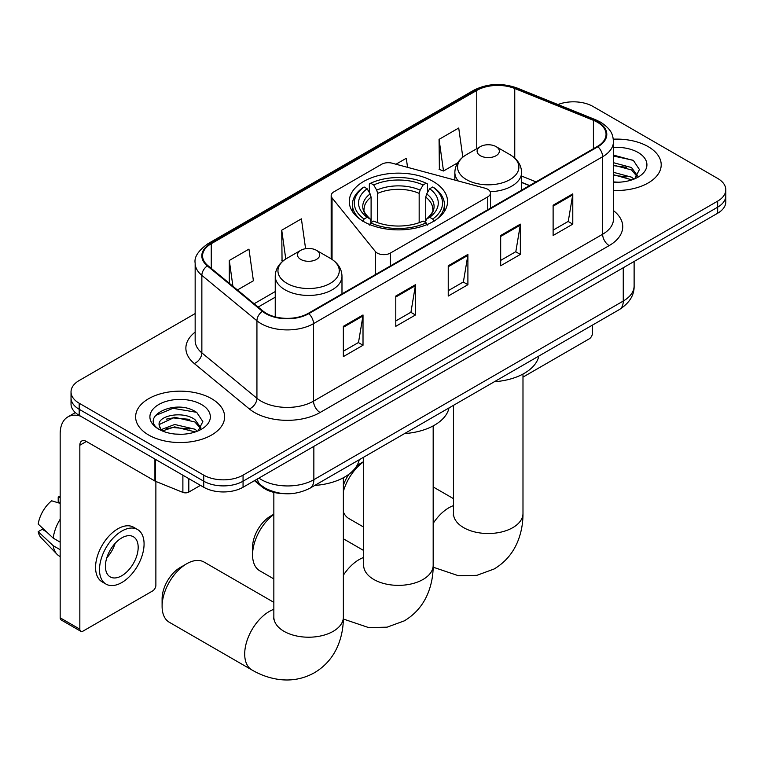 <?xml version="1.0" encoding="UTF-8"?>
<svg xmlns="http://www.w3.org/2000/svg" width="764" height="764" viewBox="0 0 764 764"><rect width="100%" height="100%" fill="white"/><g stroke="black" fill="none" stroke-linecap="round" stroke-linejoin="round"><path stroke-width="1.15" d="M487.757 189.291A9.273 5.348 0 0 0 485.121 188.221L392.133 163.19A9.273 5.348 0 0 0 381.656 164.26L333.897 191.831A9.273 5.348 0 0 0 331.175 195.622A9.273 5.348 0 0 0 332.044 197.876L375.411 251.566A9.273 5.348 0 0 0 390.366 253.085L487.757 196.864A9.273 5.348 0 0 0 490.469 193.072A9.273 5.348 0 0 0 487.757 189.291M433.159 181.45A49.135 28.363 0 0 0 379.613 175.3A49.135 28.363 0 0 0 349.282 201.505A49.135 28.363 0 0 0 363.674 221.57A49.135 28.363 0 0 0 417.22 227.72A49.135 28.363 0 0 0 447.551 201.505A49.135 28.363 0 0 0 433.159 181.45M529.442 185.662L521.592 182.491M283.797 493.639A27.81 16.054 180 0 1 261.918 486.802L254.469 480.661M195.154 313.565L79.179 380.52A27.81 16.054 0 0 0 71.033 391.875L71.033 403.984A27.81 16.054 0 0 0 79.179 415.339L203.73 487.251A27.81 16.054 0 0 0 243.057 487.251L717.654 213.242A27.81 16.054 0 0 0 725.8 201.887L725.8 195.832A27.81 16.054 0 0 1 717.654 207.187A27.81 16.054 0 0 0 725.8 195.832L725.8 189.778A27.81 16.054 0 0 0 717.654 178.423L593.103 106.521A27.81 16.054 0 0 0 557.94 104.544M71.033 391.875A27.81 16.054 0 0 0 79.179 403.23L203.73 475.141A27.81 16.054 0 0 0 243.057 475.141L243.057 481.196L717.654 207.187L243.057 481.196A27.81 16.054 0 0 1 203.73 481.196A27.81 16.054 0 0 0 243.057 481.196L243.057 487.251M79.179 403.23L79.179 409.284L203.73 481.196L79.179 409.284A27.81 16.054 0 0 1 71.033 397.929A27.81 16.054 0 0 0 79.179 409.284L79.179 415.339M648.168 146.631A44.493 25.689 0 0 0 613.311 139.182A44.493 25.689 0 0 1 648.168 146.631A44.493 25.689 0 0 1 661.204 164.804A44.493 25.689 0 0 0 648.168 146.631M211.59 398.684A44.493 25.689 0 0 0 163.104 393.116A44.493 25.689 0 0 0 135.629 416.857A44.493 25.689 0 0 0 148.665 435.022A44.493 25.689 0 0 0 197.16 440.589A44.493 25.689 0 0 0 224.626 416.857A44.493 25.689 0 0 0 211.59 398.684A44.493 25.689 0 0 0 163.104 393.116A44.493 25.689 0 0 0 135.629 416.857A44.493 25.689 0 0 0 148.665 435.022A44.493 25.689 0 0 0 197.16 440.589A44.493 25.689 0 0 0 224.626 416.857A44.493 25.689 0 0 0 211.59 398.684M597.362 122.221A29.662 17.123 180 0 1 606.053 134.33A29.662 17.123 180 0 1 597.362 146.44L308.284 313.345A29.662 17.123 180 0 1 263.007 311.053L207.932 265.652A29.662 17.123 180 0 1 202.565 255.825A29.662 17.123 180 0 1 211.256 243.716L476.765 90.429A29.662 17.123 180 0 1 514.755 88.509L593.408 120.301A29.662 17.123 180 0 1 597.362 122.221M597.887 121.915A30.407 17.553 0 0 0 593.829 119.948L515.175 88.156A30.407 17.553 0 0 0 476.239 90.123L210.73 243.41A30.407 17.553 0 0 0 207.321 265.891L262.396 311.301A30.407 17.553 0 0 0 308.809 313.651L597.887 146.745A30.407 17.553 0 0 0 597.887 121.915M343.351 326.323L343.351 356.607L363.015 345.252L363.015 314.969L343.351 326.323M343.351 351.23L358.497 342.492L362.938 315.981A7.42 4.278 -120 0 0 363.015 314.969M358.364 342.568L363.015 345.252M395.79 296.05L395.79 326.323L415.463 314.978L415.463 284.695L395.79 296.05M395.79 320.956L410.946 312.209L415.377 285.698A7.42 4.278 -120 0 0 415.463 284.695M410.812 312.285L415.463 314.978M553.117 205.22L553.117 235.493L572.78 224.138L572.78 193.865L553.117 205.22M553.117 230.126L568.263 221.379L572.704 194.868A7.42 4.278 -120 0 0 572.78 193.865M568.13 221.455L572.78 224.138M500.678 235.493L500.678 265.776L520.341 254.422L520.341 224.138L500.678 235.493M500.678 260.4L515.824 251.662L520.265 225.151A7.42 4.278 -120 0 0 520.341 224.138M515.69 251.738L520.341 254.422M448.239 265.776L448.239 296.05L467.902 284.695L467.902 254.422L448.239 265.776M448.239 290.683L463.385 281.935L467.826 255.424A7.42 4.278 -120 0 0 467.902 254.422M463.251 282.012L467.902 284.695M613.473 190.427A44.493 25.689 0 0 0 661.204 164.804A44.493 25.689 0 0 1 613.473 190.427M243.057 475.141L717.654 201.133A27.81 16.054 0 0 0 725.8 189.778M237.432 289.976L253.4 280.76L248.959 249.121L229.295 260.476L229.295 283.263M407.556 167.345L406.286 158.291L395.991 164.231M462.812 157.155L458.725 128.018L439.061 139.363L439.376 169.465M305.59 248.692L301.398 218.848L281.735 230.203L282.05 260.295M439.061 139.363L443.502 171.002L457.722 162.789M443.502 171.002L439.061 169.341M283.31 260.763L281.735 260.171M281.735 230.203L285.774 259.006M229.295 260.476L232.905 286.242M613.473 181.927L618.668 182.214M613.473 172.311L631.522 177.162L633.967 179.12M613.473 174.717L631.962 179.865M613.473 162.694L631.522 167.545L637.539 175.863M613.473 165.1L631.522 169.952L637.061 176.484M613.473 182.147A30.226 17.448 0 0 0 638.074 177.133A30.226 17.448 0 0 0 638.074 152.466A30.226 17.448 0 0 0 613.473 147.452M634.683 178.824L639.42 169.532L633.432 160.507L613.473 155.102M613.473 156.037L633.022 160.23M613.473 165.645L626.327 167.297M613.473 175.262L626.327 176.914M522.987 377.11L589.168 338.891A4.632 2.674 120 0 0 592.453 333.219L592.453 325.101M273.846 514.468A34.762 20.074 120 0 0 252.569 554.884L252.569 547.311A25.489 14.717 -60 0 1 270.59 516.092L273.846 514.21L270.59 516.092M252.569 554.884A34.762 20.074 120 0 0 259.76 570.794L273.846 578.931M362.795 221.321L364.113 219.048A44.131 25.479 0 0 1 364.113 186.999L367.14 188.756A39.862 23.015 0 0 0 367.14 217.291L370.139 219.001L371.103 222.572M371.103 221.111L371.103 197.15L370.139 193.913L367.14 188.756M369.346 192.547L369.346 183.971L370.664 183.217A44.131 25.479 0 0 1 426.169 183.217L423.132 184.964A39.862 23.015 0 0 0 373.701 184.964L376.69 190.131L377.664 193.368L377.664 222.677M419.169 222.677L419.169 193.368L420.143 190.131L423.132 184.964M404.548 433.589A50.987 29.433 0 0 0 449.031 407.909M364.113 186.999L362.795 187.753A45.983 26.549 0 0 0 352.433 204.542A45.983 26.549 0 0 0 360.465 219.526M426.169 183.217L427.487 183.971L427.487 192.547M369.346 225.103L370.664 222.83A44.131 25.479 0 0 0 426.169 222.83L427.487 225.103M370.664 222.83L373.701 221.082A39.862 23.015 0 0 0 423.132 221.082L426.169 222.83M367.14 217.291L364.113 219.048M373.701 184.964L370.664 183.217M370.139 193.913A35.66 20.59 0 0 0 370.139 219.001L370.311 219.106C365.24 214.207 363.177 210.883 364.113 209.135A34.304 19.807 0 0 1 371.103 197.15M436.368 219.526A45.983 26.549 0 0 0 444.4 204.542A45.983 26.549 0 0 0 434.038 187.753L432.72 186.999A44.131 25.479 0 0 1 432.72 219.048L434.038 221.321M432.72 219.048L429.693 217.291A39.862 23.015 0 0 0 429.693 188.756L432.72 186.999M429.693 188.756L426.694 193.913L425.729 197.15L425.729 221.111L426.694 219.001L429.693 217.291M425.729 197.15A34.304 19.807 0 0 1 432.72 209.135C433.646 210.893 431.584 214.216 426.522 219.106L426.694 219.001A35.66 20.59 0 0 0 426.694 193.913M425.729 222.572L425.729 221.111M343.37 485.398A25.489 14.717 -60 0 1 348.976 474.205M356.788 465.849A25.489 14.717 -60 0 1 359.739 463.863L363.654 461.609L359.739 463.863M363.654 461.771A34.762 20.074 120 0 0 343.37 491.443M343.37 511.956A34.762 20.074 120 0 0 348.919 518.575L363.654 527.084M490.163 191.716A33.377 19.272 0 0 0 521.592 172.473C521.354 165.053 517.448 159.093 509.903 154.605L496.094 146.631A11.126 6.427 0 0 0 480.355 146.631A11.126 6.427 0 0 0 480.355 155.713A11.126 6.427 0 0 0 496.084 155.713A11.126 6.427 0 0 0 496.094 146.631L509.903 154.605A30.655 17.696 0 0 1 509.903 179.635A30.655 17.696 0 0 1 466.546 179.635A30.655 17.696 0 0 1 466.546 154.605C458.992 159.093 455.096 165.053 454.847 172.473A33.377 19.272 0 0 0 458.295 181.001M494.356 381.742A50.987 29.433 0 0 0 538.84 356.053M162.102 606.358L162.102 598.785A25.489 14.717 -60 0 1 180.132 567.566L186.683 563.775A34.762 20.074 120 0 0 162.102 606.358A34.762 20.074 120 0 0 169.302 622.268L251.9 669.952A34.762 20.074 -60 0 1 246.571 642.094A34.762 20.074 -60 0 1 269.281 611.467A34.762 20.074 -60 0 1 273.846 609.319M300.749 259.416A11.126 6.427 0 0 0 316.477 259.416A11.126 6.427 0 0 0 316.477 250.334L330.287 258.308A30.655 17.696 0 0 1 330.287 283.339A30.655 17.696 0 0 1 286.93 283.339A30.655 17.696 0 0 1 286.93 258.308C279.385 262.787 275.479 268.747 275.241 276.176A33.377 19.272 0 0 0 285.01 289.795A33.377 19.272 0 0 0 321.386 293.978A33.377 19.272 0 0 0 341.986 276.176C341.737 268.747 337.841 262.787 330.287 258.308L316.477 250.334A11.126 6.427 0 0 0 300.749 250.334A11.126 6.427 0 0 0 300.749 259.416M314.739 485.436A50.987 29.433 0 0 0 359.233 459.756M273.846 602.347L204.064 562.056A34.762 20.074 120 0 0 186.683 563.775L180.132 567.566M188.813 478.636L188.813 492.073L200.454 485.36M80.564 416.141A37.083 21.411 -120 0 0 67.853 416.915A37.083 21.411 -120 0 0 60.165 433.885L60.165 617.818L79.838 629.173L79.838 445.24A9.273 5.348 60 0 1 81.758 441A9.273 5.348 60 0 1 86.389 441.458L154.93 481.024L154.93 459.078M79.838 629.173A4.632 2.674 120 0 0 80.793 631.293L61.13 619.938A4.632 2.674 -60 0 1 60.165 617.818M80.793 631.293A4.632 2.674 120 0 0 83.114 631.064L152.599 590.954A4.632 2.674 120 0 0 155.875 585.272L155.875 481.454M188.813 492.073A4.632 2.674 180 0 1 182.882 492.379L155.55 481.33A4.632 2.674 180 0 1 154.93 481.024M121.791 575.731A23.178 13.38 120 0 0 136.928 555.313A23.178 13.38 120 0 0 133.375 536.739A23.178 13.38 120 0 0 121.791 537.885A23.178 13.38 120 0 0 106.645 558.312A23.178 13.38 120 0 0 110.197 576.887A23.178 13.38 120 0 0 121.791 575.731M106.817 557.768A23.178 13.38 120 0 0 115.135 543.366M60.165 497.603L58.207 497.001L58.207 501.661L60.165 502.798M137.549 529.519L133.614 527.246A31.515 18.202 120 0 0 117.857 528.803A31.515 18.202 120 0 0 97.267 556.584A31.515 18.202 120 0 0 102.099 581.834L106.024 584.107A31.515 18.202 120 0 0 121.791 582.55A31.515 18.202 120 0 0 142.381 554.769A31.515 18.202 120 0 0 137.549 529.519A31.515 18.202 120 0 0 121.791 531.076A31.515 18.202 120 0 0 101.201 558.847A31.515 18.202 120 0 0 106.024 584.107M60.165 519.272A30.589 17.658 120 0 0 53.213 538.123L38.2 524.085A24.104 13.914 120 0 1 51.646 500.792L60.165 503.371M60.165 542.144L53.213 538.123M46.317 531.677L42.23 529.318L38.2 531.649L53.213 545.697L60.165 549.708M53.213 545.697A30.589 17.658 120 0 0 56.985 554.234A30.589 17.658 120 0 0 59.296 556.058L60.165 556.564M60.165 496.457A24.104 13.914 120 0 0 58.207 497.001M38.2 531.649A24.104 13.914 120 0 0 41.046 537.646L56.985 554.234M175.109 434.057L182.09 434.267M161.214 429.626L174.708 424.478L194.944 429.215L197.389 431.173M162.455 430.925L174.708 426.885L195.383 431.918M161.424 430.562L159.256 425.481A20.953 12.1 0 0 0 162.637 431.087M200.961 427.916L194.944 419.598C182.367 410.22 156.496 416.008 159.256 425.481L159.179 424.564M159.313 425.777L159.896 424.221L174.708 417.268L194.944 422.005L200.483 428.537M198.105 430.877L202.842 421.585L196.854 412.56C175.653 397.318 137.969 417.402 159.733 429.712L159.838 429.788M201.495 404.519A30.226 17.448 0 0 0 158.759 404.519A30.226 17.448 0 0 0 158.759 429.196A30.226 17.448 0 0 0 201.495 429.196A30.226 17.448 0 0 0 201.495 404.519M155.312 415.587L173.056 408.31L196.443 412.283M166.399 419.13L173.056 417.918L189.758 419.35M166.399 428.738L173.056 427.534L189.758 428.967M261.918 485.971L261.918 486.802M332.044 197.876L332.044 259.397M375.411 251.566L375.411 274.591M390.366 253.085L390.366 265.958M487.757 196.864L487.757 209.728M258.92 478.092A37.083 21.411 0 0 0 261.412 479.677A37.083 21.411 0 0 0 313.851 479.677L623.262 301.045A37.083 21.411 0 0 0 634.12 285.908C634.387 295.114 629.488 302.983 619.423 309.535L310.012 488.167A18.537 10.706 60 0 0 313.851 479.677L313.851 446.377M623.262 267.744L623.262 301.045A18.537 10.706 60 0 1 619.423 309.535M257.42 478.961A18.537 12.405 129.5 0 0 260.648 484.987L255.023 480.346M717.654 213.242L717.654 201.133M203.73 487.251L203.73 475.141M613.473 210.625A46.356 26.759 180 0 1 609.166 245.597L320.078 412.503A9.273 5.348 60 0 1 313.526 401.148L602.615 234.252A37.083 21.411 0 0 0 613.473 219.106L613.473 141.598A37.083 21.411 180 0 1 602.615 156.735A9.273 5.348 -120 0 0 597.887 146.745M320.078 412.503A46.356 26.759 180 0 1 254.527 412.503A46.356 26.759 180 0 1 249.341 408.931L194.266 363.521A46.356 26.759 180 0 1 195.154 332.111M261.087 401.148A37.083 21.411 0 0 0 313.526 401.148L313.526 323.64A37.083 21.411 180 0 1 256.933 320.784L201.858 275.374A37.083 21.411 180 0 1 195.154 263.093L195.154 340.601A37.083 21.411 0 0 0 201.858 352.882L256.933 398.292A37.083 21.411 0 0 0 261.087 401.148M613.473 141.598C612.871 135.228 612.279 129.928 600.695 122.221L595.815 119.852A9.273 4.345 112 0 0 593.829 119.948M595.815 119.852L517.161 88.051C501.805 82.627 487.231 83.41 473.441 90.419A9.273 5.348 60 0 1 476.239 90.123M210.73 243.41A9.273 5.348 -120 0 0 207.932 243.706C198.306 250.63 194.046 257.086 195.154 263.093M207.321 265.891A9.273 6.198 129.5 0 0 201.858 275.374L201.858 352.882A9.273 6.198 -50.5 0 1 194.266 363.521M517.161 88.051A9.273 4.345 112 0 0 515.175 88.156M262.396 311.301A9.273 6.198 129.5 0 0 256.933 320.784L256.933 398.292A9.273 6.198 -50.5 0 1 249.341 408.931M308.809 313.651A9.273 5.348 60 0 1 313.526 323.64L602.615 156.735L602.615 234.252A9.273 5.348 60 0 0 609.166 245.597M211.256 243.716L211.256 268.393M593.408 120.301L593.408 148.732M514.755 88.509L514.755 158.11M536.003 181.87L521.592 176.054M476.765 90.429L476.765 148.713M275.241 291.552L254.126 303.738M448.239 266.731L467.826 255.424M500.678 236.458L520.265 225.151M553.117 206.175L572.704 194.868M395.79 297.005L415.377 285.698M343.351 327.288L362.938 315.981M433.178 425.901L433.178 565.293A34.762 20.074 180 0 1 422.998 579.484A34.762 20.074 180 0 1 373.835 579.484A34.762 20.074 180 0 1 363.654 565.293L363.492 567.28M343.37 575.235A34.762 20.074 -60 0 1 359.09 559.611A34.762 20.074 -60 0 1 363.654 557.472M419.169 193.368A34.304 19.807 0 0 0 377.664 193.368M420.143 190.131A35.66 20.59 0 0 0 376.69 190.131M522.987 374.054L522.987 513.446A34.762 20.074 180 0 1 512.806 527.637A34.762 20.074 180 0 1 463.643 527.637A34.762 20.074 180 0 1 453.463 513.446L453.3 515.433M433.178 523.388A34.762 20.074 -60 0 1 448.888 507.764A34.762 20.074 -60 0 1 453.463 505.625M343.37 477.748L343.37 617.14A34.762 20.074 180 0 1 333.19 631.331A34.762 20.074 180 0 1 284.027 631.331A34.762 20.074 180 0 1 273.846 617.14L273.693 619.126M79.838 445.24L86.389 441.458M155.55 459.431L155.55 481.33M182.882 492.379L182.882 475.208M331.175 195.622L331.175 258.834M490.469 193.072L490.469 208.161M310.012 488.167C295.095 495.664 280.178 495.664 265.251 488.167L260.648 484.987M634.12 285.908L634.12 261.469M473.441 90.419L207.932 243.706M275.241 297.196L258.156 307.061M529.643 185.537L521.592 182.29M433.178 565.293C433.236 575.196 431.469 584.575 427.897 593.418C423.046 605.203 415.167 614.342 404.28 620.865L387.071 627.177L368.706 627.597L343.351 619.031M352.433 211.504L352.433 204.542M444.4 211.504L444.4 204.542M363.654 550.491L343.37 538.782M363.654 457.197L363.654 565.293M522.987 513.446C523.034 523.35 521.277 532.718 517.706 541.571C512.854 553.346 504.975 562.495 494.088 569.008L476.87 575.33L458.515 575.75L433.159 567.184M521.592 190.188L521.592 172.473M454.847 180.075L454.847 172.473M480.355 146.631L466.546 154.605M453.463 498.644L433.178 486.935M453.463 405.35L453.463 513.446M343.37 617.14C343.428 627.043 341.67 636.422 338.089 645.265C333.238 657.05 325.368 666.198 314.472 672.712C303.384 678.881 291.533 681.125 278.898 679.444C269.453 678.117 260.448 674.956 251.9 669.952M341.986 293.892L341.986 276.176M275.241 316.879L275.241 276.176M300.749 250.334L286.93 258.308M273.846 492.379L273.846 617.14M67.853 416.915L75.35 412.579"/></g></svg>
